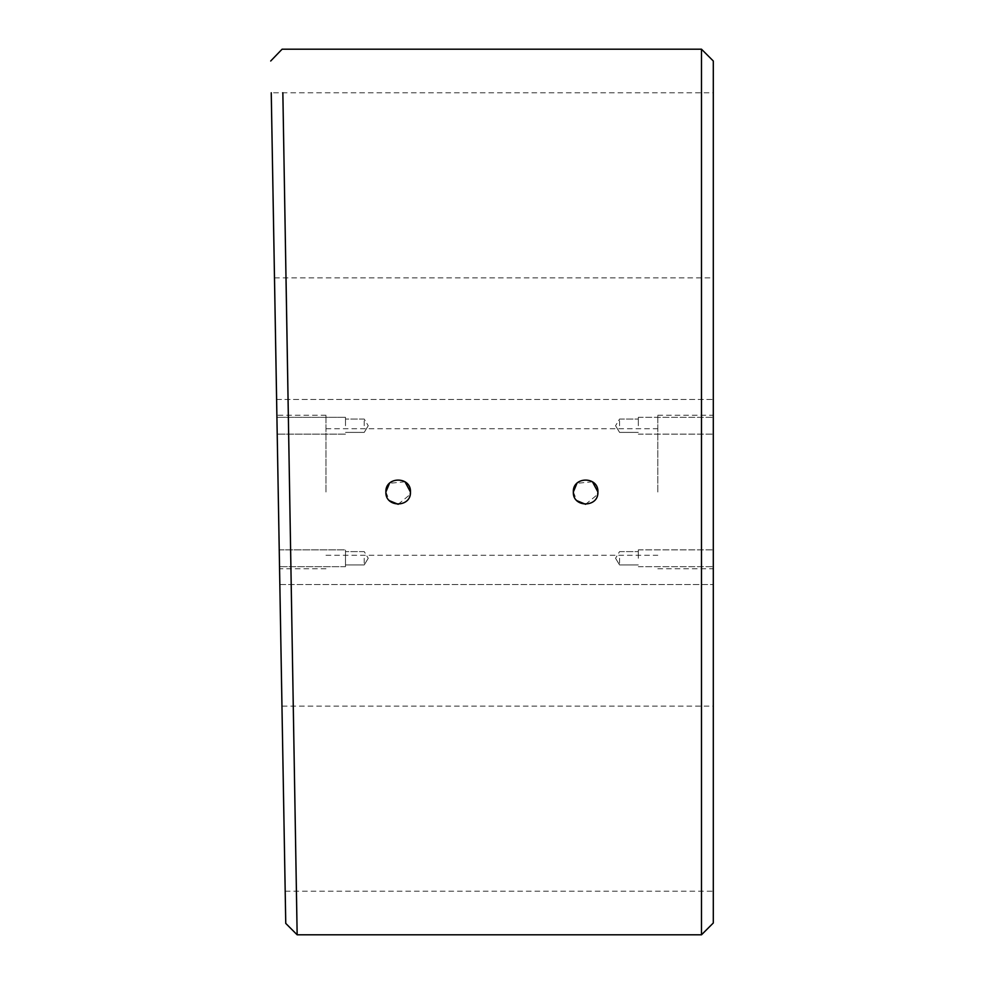 <?xml version="1.0" encoding="UTF-8"?>
<svg xmlns="http://www.w3.org/2000/svg" width="984" height="984" viewBox="0 0 984 984"><rect width="100%" height="100%" fill="white"/><g stroke="black" fill="none" stroke-linecap="round" stroke-linejoin="round"><path stroke-width="0.74" stroke-dasharray="4.92 3.69" d="M297.156 934.8L288.509 425.728M713.302 92.779L713.302 185.324L713.302 92.779L271.252 92.779L272.875 185.324M713.302 922.992L713.302 399.442L276.615 399.442L278.226 492M279.235 549.871L345.482 549.871L345.482 558.272L345.482 549.871L345.482 558.272L345.482 549.871L279.235 549.871L279.382 558.272C279.21 548.309 279.21 548.309 279.382 558.272C279.21 548.309 279.21 548.309 279.382 558.272C279.21 548.309 279.21 548.309 279.382 558.272L279.235 549.871L279.382 558.272C279.554 568.248 279.554 568.248 279.382 558.272C279.554 568.248 279.554 568.248 279.382 558.272C279.554 568.248 279.554 568.248 279.382 558.272M713.302 706.118L713.302 798.676L713.302 706.118L281.965 706.118L283.577 798.676M286.024 277.882L282.851 92.779M597.915 492C598.678 476.145 572.565 476.133 573.328 492C572.565 476.158 598.666 476.108 597.915 492C598.678 507.867 572.565 507.867 573.328 492C572.565 507.842 598.666 507.892 597.915 492M410.463 492C411.226 476.145 385.113 476.133 385.876 492C385.113 476.158 411.214 476.108 410.463 492C411.226 507.867 385.113 507.867 385.876 492C385.113 507.842 411.214 507.892 410.463 492M592.454 481.779L576.932 483.304M405.002 481.779L389.479 483.304M701.494 49.2L701.494 934.8M364.228 558.272L364.228 564.951L364.228 558.272M277.07 425.728C276.898 415.752 276.898 415.752 277.07 425.728C276.898 415.752 276.898 415.752 277.07 425.728C276.898 415.752 276.898 415.752 277.07 425.728C277.242 435.691 277.242 435.691 277.07 425.728C277.242 435.691 277.242 435.691 277.07 425.728C277.242 435.691 277.242 435.691 277.07 425.728C277.242 435.691 277.242 435.691 277.07 425.728M345.482 425.728L345.482 417.327L345.482 425.728M364.228 425.728L364.228 419.049L364.228 425.728M345.482 558.272L345.482 566.673L345.482 558.272M325.987 492L325.987 415.223L325.987 492M713.302 558.272L713.302 549.871L713.302 558.272M638.321 558.272L638.321 549.871L638.321 558.272M619.576 558.272L619.576 564.951L619.576 558.272M713.302 425.728L713.302 417.327L713.302 425.728M638.321 425.728L638.321 417.327L638.321 425.728M619.576 425.728L619.576 419.049L619.576 425.728M276.615 399.442L713.302 399.442L713.302 492L713.302 61.008M657.816 492L657.816 415.223L657.816 492M713.302 492L713.302 584.558L713.302 492M713.302 185.324L713.302 277.882L713.302 185.324M713.302 798.676L713.302 891.221L713.302 798.676M573.328 492L576.944 500.708M585.615 504.3L597.682 494.398M385.876 492L389.492 500.708M398.163 504.3L410.23 494.398M364.228 551.606L345.482 551.606L364.228 551.606L368.237 558.272L364.228 551.606M345.482 417.327L276.922 417.327L345.482 417.327M364.228 419.049L345.482 419.049L364.228 419.049L368.237 425.728L364.228 419.049M325.987 415.223L276.885 415.223M638.321 549.871L713.302 549.871L638.321 549.871M619.576 551.606L638.321 551.606L619.576 551.606L615.566 558.272L619.576 551.606M638.321 417.327L713.302 417.327L638.321 417.327M619.576 419.049L638.321 419.049L619.576 419.049L615.566 425.728L619.576 419.049M657.816 415.223L713.302 415.223M325.987 428.729L657.816 428.729M325.987 555.259L657.816 555.259M285.2 891.221L713.302 891.221M279.837 584.558L713.302 584.558L279.837 584.558M274.487 277.882L713.302 277.882M657.816 568.777L713.302 568.777M615.566 425.728L619.576 432.394L638.321 432.394L619.576 432.394L615.566 425.728M638.321 434.128L713.302 434.128L638.321 434.128M615.566 558.272L619.576 564.951L638.321 564.951L619.576 564.951L615.566 558.272M638.321 566.673L713.302 566.673L638.321 566.673M325.987 568.777L279.567 568.777M368.237 558.272L364.228 564.951L345.482 564.951L364.228 564.951L368.237 558.272M345.482 566.673L279.53 566.673L345.482 566.673M368.237 425.728L364.228 432.394L345.482 432.394L364.228 432.394L368.237 425.728M345.482 434.128L277.217 434.128L345.482 434.128"/><path stroke-width="1.48" d="M282.851 92.779L297.156 934.8L285.754 923.398L271.252 92.779M272.875 185.324L276.615 399.442M278.226 492L279.235 549.871M279.382 558.272C279.554 568.248 279.554 568.248 279.382 558.272L279.837 584.558L279.382 558.272C279.21 548.309 279.21 548.309 279.382 558.272L281.965 706.118M283.577 798.676L285.754 923.398M701.494 49.2L713.302 61.008L713.302 922.992L701.494 934.8L701.494 49.2L282.101 49.2L270.698 61.008M288.509 425.728L286.024 277.882M576.932 483.304L573.328 492C572.565 476.145 598.678 476.133 597.915 492L592.454 481.779M389.479 483.304L385.876 492C385.113 476.145 411.226 476.133 410.463 492L405.002 481.779M277.07 425.728C276.898 415.752 276.898 415.752 277.07 425.728M597.682 494.398L597.915 492C598.69 507.842 572.59 507.892 573.328 492M410.23 494.398L410.463 492C411.238 507.842 385.138 507.892 385.876 492M576.944 500.708L585.615 504.3M389.492 500.708L398.163 504.3M701.494 934.8L297.156 934.8"/></g></svg>
